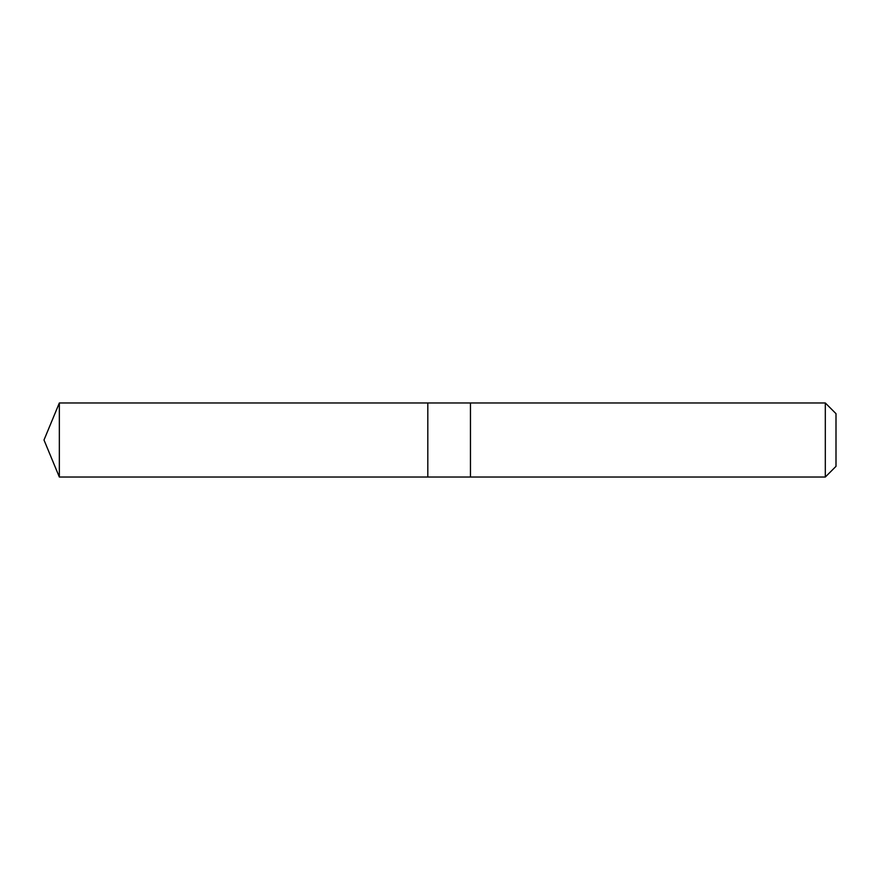 <?xml version="1.0" encoding="UTF-8"?>
<svg xmlns="http://www.w3.org/2000/svg" width="880" height="880" viewBox="0 0 880 880"><rect width="100%" height="100%" fill="white"/><g stroke="black" fill="none" stroke-linecap="round" stroke-linejoin="round"><path stroke-width="1.32" d="M427.812 412.621L427.812 402.974L59.345 402.963L59.345 477.037L427.812 477.026L427.812 402.974L470.459 402.974L470.459 477.026L427.812 477.026L427.812 412.621M470.459 402.963L470.459 477.037L825.308 477.037L825.308 402.963L470.459 402.963M825.308 402.963L836 413.655L836 466.345L825.308 477.037M427.812 477.026L59.345 477.037L44 440L59.345 477.037M44 440L59.345 402.963"/></g></svg>
